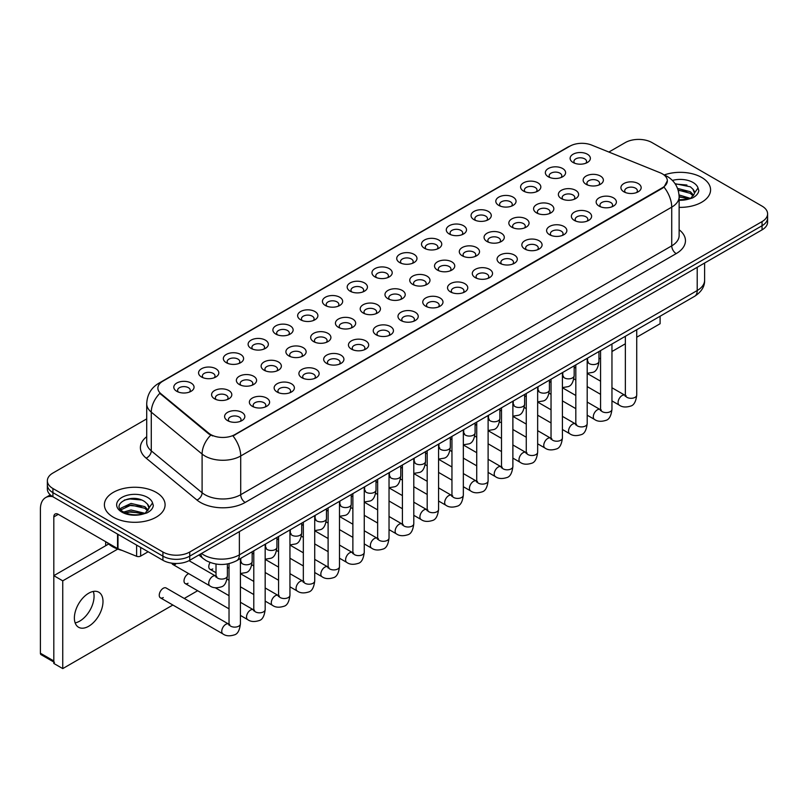 <?xml version="1.0" encoding="UTF-8"?>
<svg xmlns="http://www.w3.org/2000/svg" width="808" height="808" viewBox="0 0 808 808"><rect width="100%" height="100%" fill="white"/><g stroke="black" fill="none" stroke-linecap="round" stroke-linejoin="round"><path stroke-width="1.21" d="M548.319 176.79L548.319 176.79A10.12 5.838 180 0 1 548.319 168.529A10.12 5.838 180 0 1 562.631 168.529A10.12 5.838 180 0 1 562.631 176.79A10.12 5.838 180 0 1 548.319 176.79M560.974 177.558A6.323 3.646 0 0 0 561.802 175.75A6.323 3.646 0 0 0 559.944 173.175A6.323 3.646 0 0 0 553.056 172.377A6.323 3.646 0 0 0 549.157 175.75A6.323 3.646 0 0 0 549.985 177.558M523.554 191.092L523.554 191.092A10.12 5.838 180 0 1 523.554 182.83A10.12 5.838 180 0 1 537.865 182.83A10.12 5.838 180 0 1 537.865 191.092A10.12 5.838 180 0 1 523.554 191.092M536.199 191.86A6.323 3.646 0 0 0 537.027 190.052A6.323 3.646 0 0 0 535.179 187.476A6.323 3.646 0 0 0 528.291 186.678A6.323 3.646 0 0 0 524.382 190.052A6.323 3.646 0 0 0 525.21 191.86M498.778 205.394L498.778 205.394A10.12 5.838 180 0 1 498.778 197.132A10.12 5.838 180 0 1 513.09 197.132A10.12 5.838 180 0 1 513.09 205.394A10.12 5.838 180 0 1 498.778 205.394M511.434 206.161A6.323 3.646 0 0 0 512.262 204.353A6.323 3.646 0 0 0 510.404 201.778A6.323 3.646 0 0 0 503.515 200.98A6.323 3.646 0 0 0 499.617 204.353A6.323 3.646 0 0 0 500.445 206.161M474.013 219.685L474.013 219.685A10.12 5.838 180 0 1 474.013 211.433A10.12 5.838 180 0 1 488.325 211.433A10.12 5.838 180 0 1 488.325 219.685A10.12 5.838 180 0 1 474.013 219.685M486.658 220.463A6.323 3.646 0 0 0 487.487 218.655A6.323 3.646 0 0 0 485.638 216.079A6.323 3.646 0 0 0 478.75 215.281A6.323 3.646 0 0 0 474.841 218.655A6.323 3.646 0 0 0 475.67 220.463M449.238 233.987L449.238 233.987A10.12 5.838 180 0 1 449.238 225.735A10.12 5.838 180 0 1 463.55 225.735A10.12 5.838 180 0 1 463.55 233.987A10.12 5.838 180 0 1 449.238 233.987M461.893 234.764A6.323 3.646 0 0 0 462.721 232.957A6.323 3.646 0 0 0 460.863 230.381A6.323 3.646 0 0 0 453.975 229.583A6.323 3.646 0 0 0 450.076 232.957A6.323 3.646 0 0 0 450.904 234.764M424.473 248.288L424.473 248.288A10.12 5.838 180 0 1 424.473 240.026A10.12 5.838 180 0 1 438.784 240.026A10.12 5.838 180 0 1 438.784 248.288A10.12 5.838 180 0 1 424.473 248.288M437.118 249.066A6.323 3.646 0 0 0 437.946 247.258A6.323 3.646 0 0 0 436.098 244.683A6.323 3.646 0 0 0 429.21 243.885A6.323 3.646 0 0 0 425.301 247.258A6.323 3.646 0 0 0 426.129 249.066M399.697 262.59L399.697 262.59A10.12 5.838 180 0 1 399.697 254.328A10.12 5.838 180 0 1 414.009 254.328A10.12 5.838 180 0 1 414.009 262.59A10.12 5.838 180 0 1 399.697 262.59M412.353 263.368A6.323 3.646 0 0 0 413.181 261.56A6.323 3.646 0 0 0 411.322 258.974A6.323 3.646 0 0 0 404.434 258.186A6.323 3.646 0 0 0 400.536 261.56A6.323 3.646 0 0 0 401.364 263.368M374.932 276.892L374.932 276.892A10.12 5.838 180 0 1 374.932 268.63A10.12 5.838 180 0 1 389.244 268.63A10.12 5.838 180 0 1 389.244 276.892A10.12 5.838 180 0 1 374.932 276.892M387.577 277.669A6.323 3.646 0 0 0 388.406 275.861A6.323 3.646 0 0 0 386.557 273.276A6.323 3.646 0 0 0 379.669 272.488A6.323 3.646 0 0 0 375.76 275.861A6.323 3.646 0 0 0 376.589 277.669M350.157 291.193L350.157 291.193A10.12 5.838 180 0 1 350.157 282.931A10.12 5.838 180 0 1 364.469 282.931A10.12 5.838 180 0 1 364.469 291.193A10.12 5.838 180 0 1 350.157 291.193M362.812 291.971A6.323 3.646 0 0 0 363.64 290.163A6.323 3.646 0 0 0 361.782 287.577A6.323 3.646 0 0 0 354.894 286.789A6.323 3.646 0 0 0 350.995 290.163A6.323 3.646 0 0 0 351.823 291.971M325.392 305.495L325.392 305.495A10.12 5.838 180 0 1 325.392 297.233A10.12 5.838 180 0 1 339.703 297.233A10.12 5.838 180 0 1 339.703 305.495A10.12 5.838 180 0 1 325.392 305.495M338.037 306.272A6.323 3.646 0 0 0 338.865 304.464A6.323 3.646 0 0 0 337.017 301.879A6.323 3.646 0 0 0 330.129 301.091A6.323 3.646 0 0 0 326.22 304.464A6.323 3.646 0 0 0 327.048 306.272M300.616 319.796L300.616 319.796A10.12 5.838 180 0 1 300.616 311.534A10.12 5.838 180 0 1 314.928 311.534A10.12 5.838 180 0 1 314.928 319.796A10.12 5.838 180 0 1 300.616 319.796M313.272 320.574A6.323 3.646 0 0 0 314.1 318.766A6.323 3.646 0 0 0 312.241 316.18A6.323 3.646 0 0 0 305.353 315.393A6.323 3.646 0 0 0 301.455 318.766A6.323 3.646 0 0 0 302.283 320.574M275.851 334.098L275.851 334.098A10.12 5.838 180 0 1 275.851 325.836A10.12 5.838 180 0 1 290.163 325.836A10.12 5.838 180 0 1 290.163 334.098A10.12 5.838 180 0 1 275.851 334.098M288.496 334.876A6.323 3.646 0 0 0 289.325 333.068A6.323 3.646 0 0 0 287.476 330.482A6.323 3.646 0 0 0 280.588 329.694A6.323 3.646 0 0 0 276.679 333.068A6.323 3.646 0 0 0 277.508 334.876M251.076 348.399L251.076 348.399A10.12 5.838 180 0 1 251.076 340.138A10.12 5.838 180 0 1 265.388 340.138A10.12 5.838 180 0 1 265.388 348.399A10.12 5.838 180 0 1 251.076 348.399M263.731 349.177A6.323 3.646 0 0 0 264.559 347.369A6.323 3.646 0 0 0 262.701 344.784A6.323 3.646 0 0 0 255.813 343.996A6.323 3.646 0 0 0 251.914 347.369A6.323 3.646 0 0 0 252.742 349.177M226.311 362.701L226.311 362.701A10.12 5.838 180 0 1 226.311 354.439A10.12 5.838 180 0 1 240.622 354.439A10.12 5.838 180 0 1 240.622 362.701A10.12 5.838 180 0 1 226.311 362.701M238.956 363.469A6.323 3.646 0 0 0 239.784 361.671A6.323 3.646 0 0 0 237.936 359.085A6.323 3.646 0 0 0 231.048 358.298A6.323 3.646 0 0 0 227.139 361.671A6.323 3.646 0 0 0 227.967 363.469M201.535 377.003L201.535 377.003A10.12 5.838 180 0 1 201.535 368.741A10.12 5.838 180 0 1 215.847 368.741A10.12 5.838 180 0 1 215.847 377.003A10.12 5.838 180 0 1 201.535 377.003M214.191 377.77A6.323 3.646 0 0 0 215.019 375.962A6.323 3.646 0 0 0 213.161 373.387A6.323 3.646 0 0 0 206.272 372.599A6.323 3.646 0 0 0 202.374 375.962A6.323 3.646 0 0 0 203.202 377.77M176.77 391.304L176.77 391.304A10.12 5.838 180 0 1 176.77 383.043A10.12 5.838 180 0 1 191.082 383.043A10.12 5.838 180 0 1 191.082 391.304A10.12 5.838 180 0 1 176.77 391.304M189.415 392.072A6.323 3.646 0 0 0 190.244 390.264A6.323 3.646 0 0 0 188.395 387.689A6.323 3.646 0 0 0 181.507 386.891A6.323 3.646 0 0 0 177.598 390.264A6.323 3.646 0 0 0 178.427 392.072M573.094 162.489L573.094 162.489A10.12 5.838 180 0 1 573.094 154.227A10.12 5.838 180 0 1 587.396 154.227A10.12 5.838 180 0 1 587.406 162.489A10.12 5.838 180 0 1 573.094 162.489M585.739 163.256A6.323 3.646 0 0 0 586.568 161.448A6.323 3.646 0 0 0 584.719 158.873A6.323 3.646 0 0 0 577.831 158.085A6.323 3.646 0 0 0 573.922 161.448A6.323 3.646 0 0 0 574.751 163.256M561.338 198.596L561.338 198.596A10.12 5.838 180 0 1 561.338 190.334A10.12 5.838 180 0 1 575.639 190.334A10.12 5.838 180 0 1 575.639 198.596A10.12 5.838 180 0 1 561.338 198.596M573.983 199.374A6.323 3.646 0 0 0 574.811 197.566A6.323 3.646 0 0 0 572.963 194.991A6.323 3.646 0 0 0 566.065 194.193A6.323 3.646 0 0 0 562.166 197.566A6.323 3.646 0 0 0 562.994 199.374M536.562 212.898L536.562 212.898A10.12 5.838 180 0 1 536.562 204.636A10.12 5.838 180 0 1 550.874 204.636A10.12 5.838 180 0 1 550.874 212.898A10.12 5.838 180 0 1 536.562 212.898M549.208 213.676A6.323 3.646 0 0 0 550.036 211.868A6.323 3.646 0 0 0 548.188 209.282A6.323 3.646 0 0 0 541.299 208.494A6.323 3.646 0 0 0 537.391 211.868A6.323 3.646 0 0 0 538.219 213.676M511.797 227.2L511.797 227.2A10.12 5.838 180 0 1 511.797 218.938A10.12 5.838 180 0 1 526.099 218.938A10.12 5.838 180 0 1 526.099 227.2A10.12 5.838 180 0 1 511.797 227.2M524.442 227.977A6.323 3.646 0 0 0 525.271 226.169A6.323 3.646 0 0 0 523.422 223.584A6.323 3.646 0 0 0 516.524 222.796A6.323 3.646 0 0 0 512.625 226.169A6.323 3.646 0 0 0 513.454 227.977M487.022 241.501L487.022 241.501A10.12 5.838 180 0 1 487.022 233.239A10.12 5.838 180 0 1 501.334 233.239A10.12 5.838 180 0 1 501.334 241.501A10.12 5.838 180 0 1 487.022 241.501M499.667 242.279A6.323 3.646 0 0 0 500.495 240.471A6.323 3.646 0 0 0 498.647 237.885A6.323 3.646 0 0 0 491.759 237.097A6.323 3.646 0 0 0 487.85 240.471A6.323 3.646 0 0 0 488.678 242.279M462.257 255.803L462.257 255.803A10.12 5.838 180 0 1 462.257 247.541A10.12 5.838 180 0 1 476.558 247.541A10.12 5.838 180 0 1 476.558 255.803A10.12 5.838 180 0 1 462.257 255.803M474.902 256.58A6.323 3.646 0 0 0 475.73 254.773A6.323 3.646 0 0 0 473.882 252.187A6.323 3.646 0 0 0 466.984 251.399A6.323 3.646 0 0 0 463.085 254.773A6.323 3.646 0 0 0 463.913 256.58M437.481 270.104L437.481 270.104A10.12 5.838 180 0 1 437.481 261.843A10.12 5.838 180 0 1 451.793 261.843A10.12 5.838 180 0 1 451.793 270.104A10.12 5.838 180 0 1 437.481 270.104M450.127 270.882A6.323 3.646 0 0 0 450.965 269.074A6.323 3.646 0 0 0 449.107 266.489A6.323 3.646 0 0 0 442.218 265.701A6.323 3.646 0 0 0 438.31 269.074A6.323 3.646 0 0 0 439.138 270.882M412.716 284.406L412.716 284.406A10.12 5.838 180 0 1 412.716 276.144A10.12 5.838 180 0 1 427.018 276.144A10.12 5.838 180 0 1 427.018 284.406A10.12 5.838 180 0 1 412.716 284.406M425.361 285.184A6.323 3.646 0 0 0 426.19 283.376A6.323 3.646 0 0 0 424.341 280.79A6.323 3.646 0 0 0 417.443 280.002A6.323 3.646 0 0 0 413.544 283.376A6.323 3.646 0 0 0 414.373 285.184M387.941 298.707L387.941 298.707A10.12 5.838 180 0 1 387.941 290.446A10.12 5.838 180 0 1 402.253 290.446A10.12 5.838 180 0 1 402.253 298.707A10.12 5.838 180 0 1 387.941 298.707M400.586 299.485A6.323 3.646 0 0 0 401.424 297.677A6.323 3.646 0 0 0 399.566 295.092A6.323 3.646 0 0 0 392.678 294.304A6.323 3.646 0 0 0 388.769 297.677A6.323 3.646 0 0 0 389.597 299.485M363.176 313.009L363.176 313.009A10.12 5.838 180 0 1 363.176 304.747A10.12 5.838 180 0 1 377.477 304.747A10.12 5.838 180 0 1 377.477 313.009A10.12 5.838 180 0 1 363.176 313.009M375.821 313.777A6.323 3.646 0 0 0 376.649 311.979A6.323 3.646 0 0 0 374.801 309.393A6.323 3.646 0 0 0 367.903 308.606A6.323 3.646 0 0 0 364.004 311.979A6.323 3.646 0 0 0 364.832 313.777M338.401 327.311L338.401 327.311A10.12 5.838 180 0 1 338.401 319.049A10.12 5.838 180 0 1 352.712 319.049A10.12 5.838 180 0 1 352.712 327.311A10.12 5.838 180 0 1 338.401 327.311M351.046 328.078A6.323 3.646 0 0 0 351.884 326.281A6.323 3.646 0 0 0 350.026 323.695A6.323 3.646 0 0 0 343.137 322.907A6.323 3.646 0 0 0 339.229 326.281A6.323 3.646 0 0 0 340.057 328.078M313.635 341.612L313.635 341.612A10.12 5.838 180 0 1 313.635 333.351A10.12 5.838 180 0 1 327.937 333.351A10.12 5.838 180 0 1 327.937 341.612A10.12 5.838 180 0 1 313.635 341.612M326.281 342.38A6.323 3.646 0 0 0 327.109 340.572A6.323 3.646 0 0 0 325.26 337.996A6.323 3.646 0 0 0 318.362 337.209A6.323 3.646 0 0 0 314.464 340.572A6.323 3.646 0 0 0 315.292 342.38M288.86 355.914L288.86 355.914A10.12 5.838 180 0 1 288.86 347.652A10.12 5.838 180 0 1 303.172 347.652A10.12 5.838 180 0 1 303.172 355.914A10.12 5.838 180 0 1 288.86 355.914M301.505 356.681A6.323 3.646 0 0 0 302.344 354.874A6.323 3.646 0 0 0 300.485 352.298A6.323 3.646 0 0 0 293.597 351.5A6.323 3.646 0 0 0 289.688 354.874A6.323 3.646 0 0 0 290.526 356.681M264.095 370.216L264.095 370.216A10.12 5.838 180 0 1 264.095 361.954A10.12 5.838 180 0 1 278.396 361.954A10.12 5.838 180 0 1 278.396 370.216A10.12 5.838 180 0 1 264.095 370.216M276.74 370.983A6.323 3.646 0 0 0 277.568 369.175A6.323 3.646 0 0 0 275.72 366.6A6.323 3.646 0 0 0 268.822 365.802A6.323 3.646 0 0 0 264.923 369.175A6.323 3.646 0 0 0 265.751 370.983M239.319 384.507L239.319 384.507A10.12 5.838 180 0 1 239.319 376.255A10.12 5.838 180 0 1 253.631 376.255A10.12 5.838 180 0 1 253.631 384.507A10.12 5.838 180 0 1 239.319 384.507M251.965 385.285A6.323 3.646 0 0 0 252.803 383.477A6.323 3.646 0 0 0 250.945 380.901A6.323 3.646 0 0 0 244.056 380.103A6.323 3.646 0 0 0 240.148 383.477A6.323 3.646 0 0 0 240.986 385.285M214.554 398.809L214.554 398.809A10.12 5.838 180 0 1 214.554 390.557A10.12 5.838 180 0 1 228.856 390.557A10.12 5.838 180 0 1 228.856 398.809A10.12 5.838 180 0 1 214.554 398.809M227.2 399.586A6.323 3.646 0 0 0 228.028 397.778A6.323 3.646 0 0 0 226.179 395.203A6.323 3.646 0 0 0 219.281 394.405A6.323 3.646 0 0 0 215.382 397.778A6.323 3.646 0 0 0 216.211 399.586M586.103 184.295L586.103 184.295A10.12 5.838 180 0 1 586.103 176.043A10.12 5.838 180 0 1 600.415 176.043A10.12 5.838 180 0 1 600.415 184.295A10.12 5.838 180 0 1 586.103 184.295M598.748 185.072A6.323 3.646 0 0 0 599.576 183.264A6.323 3.646 0 0 0 597.728 180.689A6.323 3.646 0 0 0 590.84 179.891A6.323 3.646 0 0 0 586.931 183.264A6.323 3.646 0 0 0 587.759 185.072M599.112 206.111L599.112 206.111A10.12 5.838 180 0 1 599.112 197.849A10.12 5.838 180 0 1 613.423 197.849A10.12 5.838 180 0 1 613.423 206.111A10.12 5.838 180 0 1 599.112 206.111M611.767 206.888A6.323 3.646 0 0 0 612.595 205.081A6.323 3.646 0 0 0 610.737 202.495A6.323 3.646 0 0 0 603.849 201.707A6.323 3.646 0 0 0 599.95 205.081A6.323 3.646 0 0 0 600.778 206.888M574.347 220.412L574.347 220.412A10.12 5.838 180 0 1 574.347 212.151A10.12 5.838 180 0 1 588.648 212.151A10.12 5.838 180 0 1 588.648 220.412A10.12 5.838 180 0 1 574.347 220.412M586.992 221.19A6.323 3.646 0 0 0 587.82 219.382A6.323 3.646 0 0 0 585.972 216.797A6.323 3.646 0 0 0 579.084 216.009A6.323 3.646 0 0 0 575.175 219.382A6.323 3.646 0 0 0 576.003 221.19M549.571 234.714L549.571 234.714A10.12 5.838 180 0 1 549.571 226.452A10.12 5.838 180 0 1 563.883 226.452A10.12 5.838 180 0 1 563.883 234.714A10.12 5.838 180 0 1 549.571 234.714M562.227 235.492A6.323 3.646 0 0 0 563.055 233.684A6.323 3.646 0 0 0 561.196 231.098A6.323 3.646 0 0 0 554.308 230.31A6.323 3.646 0 0 0 550.41 233.684A6.323 3.646 0 0 0 551.238 235.492M524.806 249.016L524.806 249.016A10.12 5.838 180 0 1 524.806 240.754A10.12 5.838 180 0 1 539.108 240.754A10.12 5.838 180 0 1 539.108 249.016A10.12 5.838 180 0 1 524.806 249.016M537.451 249.793A6.323 3.646 0 0 0 538.28 247.985A6.323 3.646 0 0 0 536.431 245.4A6.323 3.646 0 0 0 529.543 244.612A6.323 3.646 0 0 0 525.634 247.985A6.323 3.646 0 0 0 526.462 249.793M500.031 263.317L500.031 263.317A10.12 5.838 180 0 1 500.031 255.055A10.12 5.838 180 0 1 514.342 255.055A10.12 5.838 180 0 1 514.342 263.317A10.12 5.838 180 0 1 500.031 263.317M512.686 264.085A6.323 3.646 0 0 0 513.514 262.287A6.323 3.646 0 0 0 511.656 259.701A6.323 3.646 0 0 0 504.768 258.913A6.323 3.646 0 0 0 500.869 262.287A6.323 3.646 0 0 0 501.697 264.085M475.266 277.619L475.266 277.619A10.12 5.838 180 0 1 475.266 269.357A10.12 5.838 180 0 1 489.567 269.357A10.12 5.838 180 0 1 489.567 277.619A10.12 5.838 180 0 1 475.266 277.619M487.911 278.386A6.323 3.646 0 0 0 488.739 276.589A6.323 3.646 0 0 0 486.891 274.003A6.323 3.646 0 0 0 480.002 273.215A6.323 3.646 0 0 0 476.094 276.589A6.323 3.646 0 0 0 476.922 278.386M450.49 291.92L450.49 291.92A10.12 5.838 180 0 1 450.49 283.659A10.12 5.838 180 0 1 464.802 283.659A10.12 5.838 180 0 1 464.802 291.92A10.12 5.838 180 0 1 450.49 291.92M463.146 292.688A6.323 3.646 0 0 0 463.974 290.88A6.323 3.646 0 0 0 462.115 288.305A6.323 3.646 0 0 0 455.227 287.517A6.323 3.646 0 0 0 451.329 290.88A6.323 3.646 0 0 0 452.157 292.688M425.725 306.222L425.725 306.222A10.12 5.838 180 0 1 425.725 297.96A10.12 5.838 180 0 1 440.027 297.96A10.12 5.838 180 0 1 440.027 306.222A10.12 5.838 180 0 1 425.725 306.222M438.37 306.989A6.323 3.646 0 0 0 439.199 305.182A6.323 3.646 0 0 0 437.35 302.606A6.323 3.646 0 0 0 430.462 301.808A6.323 3.646 0 0 0 426.553 305.182A6.323 3.646 0 0 0 427.381 306.989M400.95 320.524L400.95 320.524A10.12 5.838 180 0 1 400.95 312.262A10.12 5.838 180 0 1 415.261 312.262A10.12 5.838 180 0 1 415.261 320.524A10.12 5.838 180 0 1 400.95 320.524M413.605 321.291A6.323 3.646 0 0 0 414.433 319.483A6.323 3.646 0 0 0 412.575 316.908A6.323 3.646 0 0 0 405.687 316.11A6.323 3.646 0 0 0 401.788 319.483A6.323 3.646 0 0 0 402.616 321.291M376.185 334.815L376.185 334.815A10.12 5.838 180 0 1 376.185 326.563A10.12 5.838 180 0 1 390.486 326.563A10.12 5.838 180 0 1 390.496 334.815A10.12 5.838 180 0 1 376.185 334.815M388.83 335.593A6.323 3.646 0 0 0 389.658 333.785A6.323 3.646 0 0 0 387.81 331.209A6.323 3.646 0 0 0 380.921 330.411A6.323 3.646 0 0 0 377.013 333.785A6.323 3.646 0 0 0 377.841 335.593M351.409 349.117L351.409 349.117A10.12 5.838 180 0 1 351.409 340.865A10.12 5.838 180 0 1 365.721 340.865A10.12 5.838 180 0 1 365.721 349.117A10.12 5.838 180 0 1 351.409 349.117M364.065 349.894A6.323 3.646 0 0 0 364.893 348.086A6.323 3.646 0 0 0 363.034 345.511A6.323 3.646 0 0 0 356.146 344.713A6.323 3.646 0 0 0 352.248 348.086A6.323 3.646 0 0 0 353.076 349.894M326.644 363.418L326.644 363.418A10.12 5.838 180 0 1 326.644 355.156A10.12 5.838 180 0 1 340.956 355.156A10.12 5.838 180 0 1 340.956 363.418A10.12 5.838 180 0 1 326.644 363.418M339.289 364.196A6.323 3.646 0 0 0 340.118 362.388A6.323 3.646 0 0 0 338.269 359.812A6.323 3.646 0 0 0 331.381 359.015A6.323 3.646 0 0 0 327.472 362.388A6.323 3.646 0 0 0 328.3 364.196M301.869 377.72L301.869 377.72A10.12 5.838 180 0 1 301.869 369.458A10.12 5.838 180 0 1 316.18 369.458A10.12 5.838 180 0 1 316.18 377.72A10.12 5.838 180 0 1 301.869 377.72M314.524 378.498A6.323 3.646 0 0 0 315.352 376.69A6.323 3.646 0 0 0 313.494 374.104A6.323 3.646 0 0 0 306.606 373.316A6.323 3.646 0 0 0 302.707 376.69A6.323 3.646 0 0 0 303.535 378.498M277.104 392.021L277.104 392.021A10.12 5.838 180 0 1 277.104 383.76A10.12 5.838 180 0 1 291.415 383.76A10.12 5.838 180 0 1 291.415 392.021A10.12 5.838 180 0 1 277.104 392.021M289.749 392.799A6.323 3.646 0 0 0 290.577 390.991A6.323 3.646 0 0 0 288.729 388.406A6.323 3.646 0 0 0 281.841 387.618A6.323 3.646 0 0 0 277.932 390.991A6.323 3.646 0 0 0 278.76 392.799M252.328 406.323L252.328 406.323A10.12 5.838 180 0 1 252.328 398.061A10.12 5.838 180 0 1 266.64 398.061A10.12 5.838 180 0 1 266.64 406.323A10.12 5.838 180 0 1 252.328 406.323M264.984 407.101A6.323 3.646 0 0 0 265.812 405.293A6.323 3.646 0 0 0 263.953 402.707A6.323 3.646 0 0 0 257.065 401.919A6.323 3.646 0 0 0 253.167 405.293A6.323 3.646 0 0 0 253.995 407.101M227.563 420.625L227.563 420.625A10.12 5.838 180 0 1 227.563 412.363A10.12 5.838 180 0 1 241.875 412.363A10.12 5.838 180 0 1 241.875 420.625A10.12 5.838 180 0 1 227.563 420.625M240.208 421.402A6.323 3.646 0 0 0 241.037 419.594A6.323 3.646 0 0 0 239.188 417.009A6.323 3.646 0 0 0 232.3 416.221A6.323 3.646 0 0 0 228.391 419.594A6.323 3.646 0 0 0 229.219 421.402M623.887 191.809L623.887 191.809A10.12 5.838 180 0 1 623.887 183.547A10.12 5.838 180 0 1 638.189 183.547A10.12 5.838 180 0 1 638.189 191.809A10.12 5.838 180 0 1 623.887 191.809M636.532 192.587A6.323 3.646 0 0 0 637.361 190.779A6.323 3.646 0 0 0 635.512 188.193A6.323 3.646 0 0 0 628.624 187.406A6.323 3.646 0 0 0 624.715 190.779A6.323 3.646 0 0 0 625.543 192.587M660.055 172.74A17.069 9.858 180 0 1 662.338 173.841A17.069 9.858 180 0 1 667.337 180.81A17.069 9.858 180 0 1 662.338 187.779L234.896 434.563A17.069 9.858 180 0 1 208.838 433.25L160.964 393.769A17.069 9.858 180 0 1 157.873 388.123A17.069 9.858 180 0 1 162.873 381.154L569.822 146.208A17.069 9.858 180 0 1 591.688 145.097L660.055 172.74M701.687 177.457A30.351 17.524 0 0 0 664.277 174.942A30.351 17.524 0 0 1 701.687 177.457A30.351 17.524 0 0 1 710.575 189.85A30.351 17.524 0 0 0 701.687 177.457M156.207 492.385A30.351 17.524 0 0 0 123.129 488.587A30.351 17.524 0 0 0 104.394 504.778A30.351 17.524 0 0 0 113.282 517.17A30.351 17.524 0 0 0 146.359 520.968A30.351 17.524 0 0 0 165.095 504.778A30.351 17.524 0 0 0 156.207 492.385A30.351 17.524 0 0 0 123.129 488.587A30.351 17.524 0 0 0 104.394 504.778A30.351 17.524 0 0 0 113.282 517.17A30.351 17.524 0 0 0 146.359 520.968A30.351 17.524 0 0 0 165.095 504.778A30.351 17.524 0 0 0 156.207 492.385M667.337 180.81L663.994 187.092L662.338 188.294L232.977 435.936A22.129 12.777 60 0 1 240.703 455.995A25.29 14.605 180 0 1 204.939 455.995A25.29 14.605 180 0 1 202.101 454.046L151.278 412.141A25.29 14.605 180 0 1 146.713 403.758L146.713 442.481A25.29 14.605 0 0 0 151.278 450.854L202.101 492.759A25.29 14.605 0 0 0 204.939 494.708A25.29 14.605 0 0 0 240.703 494.708L671.731 245.864A25.29 14.605 0 0 0 679.134 235.542L679.134 196.819A25.29 14.605 180 0 1 671.731 207.141A22.129 12.777 -120 0 0 663.994 187.092M146.713 418.877L52.924 473.034A18.968 10.948 0 0 0 47.359 480.77L47.359 489.032A18.968 10.948 0 0 0 52.924 496.779L162.913 560.277L162.913 556.146A18.968 10.948 0 0 0 189.739 556.146L762.045 225.735A18.968 10.948 0 0 0 767.6 217.988A18.968 10.948 0 0 1 762.045 225.735L189.739 556.146A18.968 10.948 0 0 1 162.913 556.146L52.924 492.648L162.913 556.146L162.913 552.015A18.968 10.948 0 0 0 189.739 552.015L762.045 221.604A18.968 10.948 0 0 0 767.6 213.857A18.968 10.948 0 0 0 762.045 206.111L652.056 142.612A18.968 10.948 0 0 0 625.23 142.612L608.879 152.045M47.359 484.901A18.968 10.948 0 0 0 52.924 492.648A18.968 10.948 0 0 1 47.359 484.901M212.676 435.936L208.838 433.997L159.812 393.355A22.129 14.807 129.5 0 0 151.278 412.141L151.278 450.854A6.323 4.232 -50.5 0 1 146.107 458.116A31.613 18.251 180 0 1 146.713 436.694M679.134 207.363A30.351 17.524 0 0 0 710.575 189.85A30.351 17.524 0 0 1 679.134 207.363M47.359 480.77A18.968 10.948 0 0 0 52.924 488.517L162.913 552.015M162.913 560.277A18.968 10.948 0 0 0 189.739 560.277L762.045 229.866A18.968 10.948 0 0 0 767.6 222.119L767.6 213.857M679.134 199.828L688.376 199.172L692.395 198C696.254 196.021 698.395 193.546 698.819 190.577L698.031 188.022L694.516 192.95A14.292 8.252 0 0 0 692.9 189.133L690.345 186.799L675.084 183.699M694.304 193.93L690.81 198.142M679.063 194.97L690.476 198.374M679.134 196.617L688.891 199.061M677.569 188.426L690.325 191.718L693.648 195.172M678.124 190.052L690.325 193.354L693.102 195.96M692.9 189.133L694.506 193.142M675.296 184.032L686.931 185.032M678.235 190.425L686.79 191.557M679.134 196.99L686.79 198.112M107.02 542.471A31.613 18.251 0 0 0 112.383 546.602A31.613 18.251 0 0 0 122.099 550.42M148.823 508.858L149.036 507.879A14.292 8.252 0 0 0 147.42 504.071L144.864 501.738C131.684 492.415 109.726 504.576 123.281 511.807C128.815 514.807 135.36 515.565 142.895 514.1L146.915 512.928C150.773 510.949 152.914 508.474 153.338 505.515L152.55 502.95L145.329 513.07M123.705 512.05L131.037 509.979L144.996 513.312M141.309 513.04L129.916 512.06L125.392 512.878L131.037 511.615L143.41 513.989M120.503 509.404L120.937 508.161L131.037 503.424L144.844 506.646L148.167 510.111M120.897 509.878L131.037 505.061L144.844 508.293L147.622 510.888M147.42 504.071L149.026 508.07M124.311 500.081L129.916 498.95L141.451 499.97M125.371 506.333L129.916 505.505L141.309 506.485M79.75 621.1A20.23 11.686 120 0 0 93.294 591.436A20.23 11.686 120 0 1 79.75 621.1A20.23 11.686 120 0 1 75.144 622.877A20.23 11.686 120 0 0 79.75 621.1M140.663 547.44L140.663 556.086L148.157 551.763M52.702 496.647A25.29 14.605 -120 0 0 45.642 497.587A25.29 14.605 -120 0 0 40.4 509.171L40.4 653.217L53.813 660.954L53.813 516.908A6.323 3.646 60 0 1 55.126 514.019A6.323 3.646 60 0 1 58.287 514.332L117.554 548.551L117.554 534.098M53.813 662.025L41.056 654.662A3.161 1.828 -60 0 1 40.4 653.217M105.676 545.723L105.676 541.693M53.813 660.954A3.161 1.828 120 0 0 54.469 662.409M140.663 556.086A3.161 1.828 180 0 1 136.613 556.288L117.978 548.753A3.161 1.828 180 0 1 117.554 548.551M240.41 558.54L240.41 623.837C239.623 630.442 237.582 634.139 234.269 634.906C229.563 636.361 225.786 636.037 222.927 633.927A5.686 3.283 -60 0 1 222.059 629.371A5.686 3.283 -60 0 1 225.775 624.352A5.686 3.283 -60 0 1 226.028 624.22A5.686 3.283 -60 0 1 228.624 624.069L166.115 587.982A5.686 3.283 120 0 0 163.267 588.264A5.686 3.283 120 0 0 159.55 593.284A5.686 3.283 120 0 0 160.418 597.839A5.686 3.283 120 0 0 163.267 597.556M188.708 573.64A5.686 3.283 120 0 0 188.042 573.963A5.686 3.283 120 0 0 184.315 578.982A5.686 3.283 120 0 0 185.194 583.538A5.686 3.283 120 0 0 188.042 583.255M88.688 626.261A20.23 11.686 120 0 0 101.909 608.434A20.23 11.686 120 0 0 98.808 592.214A20.23 11.686 120 0 0 88.688 593.224A20.23 11.686 120 0 0 75.467 611.05A20.23 11.686 120 0 0 78.568 627.26A20.23 11.686 120 0 0 88.688 626.261M636.734 337.219L660.106 323.725L660.106 316.231M117.746 549.087L62.751 580.831L62.751 668.6L172.872 605.02M184.254 598.455L197.637 590.729M598.95 359.025L600.576 358.085M611.959 351.52L625.352 343.784M210.08 562.469A5.686 3.283 120 0 0 209.959 569.236A5.686 3.283 120 0 0 212.807 568.953M171.821 563.176A5.686 3.283 120 0 0 172.811 564.459A5.686 3.283 120 0 0 175.649 564.176M108.656 544.006L53.813 575.67L53.813 663.439L62.751 668.6M62.751 580.831L53.813 575.67M234.896 434.563L234.896 435.078M208.838 433.25L208.838 433.997M160.964 393.769L160.964 394.526M662.338 187.779L662.338 188.294M245.178 502.455A6.323 3.646 60 0 1 240.703 494.708L240.703 455.995L671.731 207.141L671.731 245.864A6.323 3.646 60 0 0 676.195 253.611L245.178 502.455A31.613 18.251 180 0 1 200.465 502.455A31.613 18.251 180 0 1 196.93 500.021L146.107 458.116M679.134 196.819C678.71 187.729 674.71 180.901 667.145 176.366L663.954 174.801A22.129 10.363 112 0 0 663.651 174.7M160.994 382.436A22.129 12.777 -120 0 0 158.701 383.305C151.136 387.85 147.137 394.668 146.713 403.758M158.701 383.305L567.963 147.016A22.129 12.777 60 0 1 569.64 146.309M210.726 435.169A22.129 14.807 129.5 0 0 202.101 454.046L202.101 492.759A6.323 4.232 -50.5 0 1 196.93 500.021M679.134 229.755A31.613 18.251 180 0 1 676.195 253.611M189.739 552.015L189.739 560.277M762.045 221.604L762.045 229.866M52.924 488.517L52.924 496.779M201.505 553.49A25.29 14.605 0 0 0 203.596 554.864A25.29 14.605 0 0 0 239.37 554.864L697.213 290.526A25.29 14.605 0 0 0 704.616 280.194C704.808 286.476 701.465 291.85 694.597 296.314L236.744 560.651A12.645 7.302 60 0 0 239.37 554.864L239.37 531.624M697.213 267.296L697.213 290.526A12.645 7.302 60 0 1 694.597 296.314M200.808 553.884A12.645 8.454 129.5 0 0 203.081 558.48L198.869 555.005M636.734 329.725L636.734 395.021A5.686 3.283 180 0 1 634.805 397.486A5.686 3.283 180 0 1 627.018 397.344A5.686 3.283 180 0 1 625.352 395.021L625.17 396.253L625.675 395.829M636.734 395.021C635.947 401.626 633.906 405.323 630.594 406.091C625.887 407.545 622.11 407.222 619.251 405.111A5.686 3.283 -60 0 1 618.383 400.556A5.686 3.283 -60 0 1 622.099 395.536A5.686 3.283 -60 0 1 622.352 395.405A5.686 3.283 -60 0 1 624.938 395.253L626.099 395.708M598.95 351.531L598.95 361.277A5.686 3.283 180 0 1 597.021 363.741A5.686 3.283 180 0 1 589.234 363.6A5.686 3.283 180 0 1 587.567 361.277L587.567 358.106M611.959 344.026L611.959 409.323A5.686 3.283 180 0 1 610.03 411.787A5.686 3.283 180 0 1 602.243 411.646A5.686 3.283 180 0 1 600.576 409.323L600.395 410.555L600.9 410.131M611.959 409.323C611.181 415.928 609.131 419.625 605.818 420.392C601.122 421.847 597.344 421.524 594.486 419.413A5.686 3.283 -60 0 1 593.607 414.858A5.686 3.283 -60 0 1 597.324 409.838A5.686 3.283 -60 0 1 597.577 409.707A5.686 3.283 -60 0 1 600.172 409.555L601.324 410.01M587.194 358.318L587.194 423.624A5.686 3.283 180 0 1 585.265 426.089A5.686 3.283 180 0 1 577.478 425.947A5.686 3.283 180 0 1 575.811 423.624L575.629 424.856L576.134 424.432M587.194 423.624C586.406 430.23 584.366 433.926 581.053 434.694C576.346 436.148 572.569 435.825 569.711 433.714A5.686 3.283 -60 0 1 568.842 429.159A5.686 3.283 -60 0 1 572.559 424.139A5.686 3.283 -60 0 1 572.811 423.998A5.686 3.283 -60 0 1 575.397 423.857L576.558 424.311M562.418 372.619L562.418 437.926A5.686 3.283 180 0 1 560.489 440.39A5.686 3.283 180 0 1 552.702 440.249A5.686 3.283 180 0 1 551.036 437.926L550.854 439.148L551.359 438.734M562.418 437.926C561.641 444.531 559.59 448.228 556.278 448.995C551.581 450.45 547.804 450.127 544.945 448.016A5.686 3.283 -60 0 1 544.067 443.451A5.686 3.283 -60 0 1 547.784 438.441A5.686 3.283 -60 0 1 548.036 438.3A5.686 3.283 -60 0 1 550.632 438.158L551.783 438.613M537.653 386.921L537.653 452.228A5.686 3.283 180 0 1 535.724 454.692A5.686 3.283 180 0 1 527.937 454.55A5.686 3.283 180 0 1 526.271 452.228L526.089 453.45L526.594 453.036M537.653 452.228C536.865 458.833 534.825 462.519 531.513 463.297C526.806 464.751 523.029 464.428 520.17 462.317A5.686 3.283 -60 0 1 519.302 457.752A5.686 3.283 -60 0 1 523.018 452.743A5.686 3.283 -60 0 1 523.271 452.601A5.686 3.283 -60 0 1 525.867 452.46L527.018 452.914M574.175 365.832L574.175 375.579A5.686 3.283 180 0 1 572.256 378.043A5.686 3.283 180 0 1 564.459 377.902A5.686 3.283 180 0 1 562.792 375.579L562.792 372.407M549.41 380.134L549.41 389.88A5.686 3.283 180 0 1 547.481 392.345A5.686 3.283 180 0 1 539.693 392.203A5.686 3.283 180 0 1 538.027 389.88L538.027 386.709M524.634 394.435L524.634 404.182A5.686 3.283 180 0 1 522.715 406.646A5.686 3.283 180 0 1 514.928 406.505A5.686 3.283 180 0 1 513.252 404.182L513.252 401.01M698.031 188.022A18.089 10.443 0 0 0 693.011 182.467A18.089 10.443 0 0 0 672.408 180.436M679.134 200.273A18.089 10.443 0 0 0 688.376 199.172M152.55 502.95A18.089 10.443 0 0 0 147.531 497.395A18.089 10.443 0 0 0 121.947 497.395A18.089 10.443 0 0 0 121.947 512.161A18.089 10.443 0 0 0 142.895 514.1M53.813 516.908L58.287 514.332M117.978 534.34L117.978 548.753M136.613 556.288L136.613 545.097M512.878 401.223L512.878 466.529A5.686 3.283 180 0 1 510.949 468.994A5.686 3.283 180 0 1 503.162 468.852A5.686 3.283 180 0 1 501.495 466.529L501.314 467.751L501.829 467.337M512.878 466.529C512.1 473.135 510.05 476.821 506.737 477.599C502.041 479.053 498.263 478.73 495.405 476.619A5.686 3.283 -60 0 1 494.526 472.054A5.686 3.283 -60 0 1 498.243 467.044A5.686 3.283 -60 0 1 498.496 466.903A5.686 3.283 -60 0 1 501.091 466.761L502.243 467.216M488.113 415.524L488.113 480.831A5.686 3.283 180 0 1 486.184 483.295A5.686 3.283 180 0 1 478.397 483.154A5.686 3.283 180 0 1 476.73 480.831L476.548 482.053L477.053 481.639M488.113 480.831C487.325 487.436 485.285 491.123 481.972 491.9C477.265 493.355 473.488 493.031 470.63 490.921A5.686 3.283 -60 0 1 469.761 486.355A5.686 3.283 -60 0 1 473.478 481.346A5.686 3.283 -60 0 1 473.73 481.204A5.686 3.283 -60 0 1 476.326 481.063L477.478 481.517M463.337 429.826L463.337 495.132A5.686 3.283 180 0 1 461.408 497.597A5.686 3.283 180 0 1 453.621 497.455A5.686 3.283 180 0 1 451.955 495.132L451.773 496.354L452.288 495.94M463.337 495.132C462.56 501.738 460.51 505.424 457.197 506.202C452.5 507.656 448.723 507.333 445.864 505.222A5.686 3.283 -60 0 1 444.986 500.657A5.686 3.283 -60 0 1 448.703 495.647A5.686 3.283 -60 0 1 448.955 495.506A5.686 3.283 -60 0 1 451.551 495.365L452.702 495.819M499.869 408.737L499.869 418.483A5.686 3.283 180 0 1 497.94 420.948A5.686 3.283 180 0 1 490.153 420.806A5.686 3.283 180 0 1 488.486 418.483L488.486 415.312M475.094 423.038L475.094 432.785A5.686 3.283 180 0 1 473.175 435.249A5.686 3.283 180 0 1 465.388 435.108A5.686 3.283 180 0 1 463.711 432.785L463.711 429.614M450.329 437.34L450.329 447.087A5.686 3.283 180 0 1 448.4 449.551A5.686 3.283 180 0 1 440.613 449.41A5.686 3.283 180 0 1 438.946 447.087L438.946 443.915M438.572 444.127L438.572 509.424A5.686 3.283 180 0 1 436.643 511.888A5.686 3.283 180 0 1 428.856 511.747A5.686 3.283 180 0 1 427.19 509.424L427.008 510.656L427.513 510.232M438.572 509.424C437.784 516.039 435.744 519.726 432.431 520.504C427.725 521.958 423.947 521.625 421.089 519.524A5.686 3.283 -60 0 1 420.221 514.959A5.686 3.283 -60 0 1 423.937 509.949A5.686 3.283 -60 0 1 424.19 509.808A5.686 3.283 -60 0 1 426.786 509.666L427.937 510.121M413.797 458.429L413.797 523.725A5.686 3.283 180 0 1 411.868 526.19A5.686 3.283 180 0 1 404.081 526.048A5.686 3.283 180 0 1 402.414 523.725L402.233 524.958L402.748 524.533M413.797 523.725C413.019 530.341 410.969 534.027 407.656 534.805C402.96 536.26 399.182 535.926 396.324 533.825A5.686 3.283 -60 0 1 395.445 529.26A5.686 3.283 -60 0 1 399.162 524.251A5.686 3.283 -60 0 1 399.415 524.109A5.686 3.283 -60 0 1 402.01 523.968L403.162 524.422M389.032 472.731L389.032 538.027A5.686 3.283 180 0 1 387.103 540.491A5.686 3.283 180 0 1 379.316 540.35A5.686 3.283 180 0 1 377.649 538.027L377.467 539.259L377.972 538.835M389.032 538.027C388.244 544.643 386.204 548.329 382.891 549.107C378.184 550.561 374.407 550.228 371.549 548.117A5.686 3.283 -60 0 1 370.68 543.562A5.686 3.283 -60 0 1 374.397 538.542A5.686 3.283 -60 0 1 374.649 538.411A5.686 3.283 -60 0 1 377.245 538.269L378.397 538.724M364.256 487.032L364.256 552.329A5.686 3.283 180 0 1 362.327 554.793A5.686 3.283 180 0 1 354.54 554.652A5.686 3.283 180 0 1 352.874 552.329L352.692 553.561L353.207 553.137M364.256 552.329C363.479 558.944 361.429 562.631 358.116 563.408C353.419 564.863 349.642 564.529 346.784 562.418A5.686 3.283 -60 0 1 345.905 557.863A5.686 3.283 -60 0 1 349.622 552.844A5.686 3.283 -60 0 1 349.874 552.712A5.686 3.283 -60 0 1 352.47 552.561L353.621 553.025M339.491 501.334L339.491 566.63A5.686 3.283 180 0 1 337.562 569.095A5.686 3.283 180 0 1 329.775 568.953A5.686 3.283 180 0 1 328.109 566.63L327.927 567.862L328.432 567.438M339.491 566.63C338.704 573.236 336.663 576.932 333.351 577.71C328.644 579.164 324.866 578.831 322.008 576.72A5.686 3.283 -60 0 1 321.14 572.165A5.686 3.283 -60 0 1 324.856 567.145A5.686 3.283 -60 0 1 325.109 567.014A5.686 3.283 -60 0 1 327.705 566.862L328.856 567.327M425.553 451.642L425.553 461.388A5.686 3.283 180 0 1 423.634 463.853A5.686 3.283 180 0 1 415.847 463.711A5.686 3.283 180 0 1 414.181 461.388L414.181 458.207M400.788 465.943L400.788 475.69A5.686 3.283 180 0 1 398.859 478.154A5.686 3.283 180 0 1 391.072 478.013A5.686 3.283 180 0 1 389.406 475.69L389.406 472.508M376.013 480.245L376.013 489.991A5.686 3.283 180 0 1 374.094 492.456A5.686 3.283 180 0 1 366.307 492.314A5.686 3.283 180 0 1 364.64 489.991L364.64 486.81M351.248 494.546L351.248 504.293A5.686 3.283 180 0 1 349.319 506.757A5.686 3.283 180 0 1 341.531 506.616A5.686 3.283 180 0 1 339.865 504.293L339.865 501.111M326.472 508.848L326.472 518.595A5.686 3.283 180 0 1 324.553 521.059A5.686 3.283 180 0 1 316.766 520.918A5.686 3.283 180 0 1 315.1 518.595L315.1 515.413M314.716 515.635L314.716 580.932A5.686 3.283 180 0 1 312.787 583.396A5.686 3.283 180 0 1 305 583.255A5.686 3.283 180 0 1 303.333 580.932L303.151 582.164L303.667 581.74M314.716 580.932C313.938 587.537 311.888 591.234 308.575 592.011C303.879 593.466 300.101 593.133 297.243 591.022A5.686 3.283 -60 0 1 296.364 586.467A5.686 3.283 -60 0 1 300.081 581.447A5.686 3.283 -60 0 1 300.334 581.316A5.686 3.283 -60 0 1 302.929 581.164L304.081 581.629M289.951 529.937L289.951 595.233A5.686 3.283 180 0 1 288.022 597.698A5.686 3.283 180 0 1 280.235 597.556A5.686 3.283 180 0 1 278.568 595.233L278.386 596.466L278.891 596.041M289.951 595.233C289.163 601.839 287.123 605.535 283.81 606.303C279.103 607.757 275.326 607.434 272.468 605.323A5.686 3.283 -60 0 1 271.599 600.768A5.686 3.283 -60 0 1 275.316 595.749A5.686 3.283 -60 0 1 275.568 595.617A5.686 3.283 -60 0 1 278.164 595.466L279.315 595.92M265.175 544.239L265.175 609.535A5.686 3.283 180 0 1 263.246 611.999A5.686 3.283 180 0 1 255.459 611.858A5.686 3.283 180 0 1 253.793 609.535L253.611 610.767L254.126 610.343M265.175 609.535C264.398 616.14 262.348 619.837 259.035 620.605C254.338 622.059 250.561 621.736 247.703 619.625A5.686 3.283 -60 0 1 246.824 615.07A5.686 3.283 -60 0 1 250.541 610.05A5.686 3.283 -60 0 1 250.793 609.919A5.686 3.283 -60 0 1 253.389 609.767L254.54 610.222M240.41 623.837A5.686 3.283 180 0 1 238.481 626.301A5.686 3.283 180 0 1 230.694 626.16A5.686 3.283 180 0 1 229.028 623.837L228.846 625.069L229.351 624.645M301.707 523.15L301.707 532.896A5.686 3.283 180 0 1 299.778 535.361A5.686 3.283 180 0 1 291.991 535.219A5.686 3.283 180 0 1 290.325 532.896L290.325 529.715M276.932 537.441L276.932 547.198A5.686 3.283 180 0 1 275.013 549.662A5.686 3.283 180 0 1 267.226 549.521A5.686 3.283 180 0 1 265.559 547.198L265.559 544.016M252.167 551.743L252.167 561.499A5.686 3.283 180 0 1 250.238 563.964A5.686 3.283 180 0 1 242.451 563.822A5.686 3.283 180 0 1 240.784 561.499L240.784 558.318M227.391 563.964L227.391 575.791A5.686 3.283 180 0 1 225.472 578.265A5.686 3.283 180 0 1 217.685 578.124A5.686 3.283 180 0 1 216.019 575.791L216.019 564.045M172.811 564.459L209.918 585.891A5.686 3.283 -60 0 1 209.05 581.326A5.686 3.283 -60 0 1 212.767 576.316A5.686 3.283 -60 0 1 213.019 576.175A5.686 3.283 -60 0 1 215.605 576.033L189.011 560.671M567.963 147.016L572.014 145.127M236.744 560.651C226.573 565.762 216.393 565.762 206.212 560.651L203.081 558.48M704.616 280.194L704.616 263.014M619.251 405.111L611.959 400.899M600.576 394.334L587.194 386.598M575.811 380.033L573.842 378.891M625.352 336.29L625.352 395.021M624.938 395.253L611.959 387.759M600.576 381.184L587.194 373.458M588.315 361.974L587.163 361.519M587.194 373.296L592.809 372.357C596.122 371.579 598.173 367.892 598.95 361.277M575.811 368.105L574.175 367.165M587.891 362.085L587.386 362.509L587.567 361.277M594.486 419.413L587.194 415.201M575.811 408.636L562.418 400.899M551.036 394.334L549.066 393.193M600.576 350.591L600.576 409.323M600.172 409.555L587.194 402.061M575.811 395.486L562.418 387.759M569.711 433.714L562.418 429.502M551.036 422.938L537.653 415.201M526.271 408.636L524.301 407.495M575.811 364.893L575.811 423.624M575.397 423.857L562.418 416.362M551.036 409.787L537.653 402.061M544.945 448.016L537.653 443.804M526.271 437.239L512.878 429.502M501.495 422.938L499.526 421.796M551.036 379.194L551.036 437.926M550.632 438.158L537.653 430.664M526.271 424.089L512.878 416.362M520.17 462.317L512.878 458.106M501.495 451.531L488.113 443.804M476.73 437.239L474.761 436.098M526.271 393.496L526.271 452.228M525.867 452.46L512.878 444.966M501.495 438.391L488.113 430.664M563.55 376.276L562.388 375.821M562.418 387.598L568.034 386.658C571.357 385.881 573.397 382.194 574.175 375.579M551.036 382.406L549.41 381.467M563.125 376.387L562.61 376.811L562.792 375.579M538.774 390.577L537.623 390.123M537.653 401.899L543.269 400.96C546.582 400.182 548.632 396.496 549.41 389.88M526.271 396.708L524.634 395.769M538.35 390.688L537.845 391.112L538.027 389.88M514.009 404.879L512.848 404.414M512.878 416.201L518.494 415.261C521.817 414.484 523.857 410.797 524.634 404.182M501.495 411.009L499.869 410.07M513.585 404.99L513.07 405.414L513.252 404.182M45.642 497.587L50.308 494.89M495.405 476.619L488.113 472.407M476.73 465.832L463.337 458.106M451.955 451.531L449.985 450.399M501.495 407.798L501.495 466.529M501.091 466.761L488.113 459.267M476.73 452.692L463.337 444.966M470.63 490.921L463.337 486.709M451.955 480.134L438.572 472.407M427.19 465.832L425.22 464.701M476.73 422.099L476.73 480.831M476.326 481.063L463.337 473.569M451.955 466.994L438.572 459.267M445.864 505.222L438.572 501.011M427.19 494.435L413.797 486.709M402.414 480.134L400.445 479.003M451.955 436.401L451.955 495.132M451.551 495.365L438.572 487.87M427.19 481.295L413.797 473.569M489.234 419.18L488.082 418.716M488.113 430.502L493.728 429.563C497.041 428.785 499.091 425.099 499.869 418.483M476.73 425.311L475.094 424.372M488.81 419.291L488.305 419.716L488.486 418.483M464.469 433.482L463.307 433.017M463.337 444.804L468.963 443.865C472.276 443.087 474.316 439.39 475.094 432.785M451.955 439.613L450.329 438.663M464.044 433.593L463.529 434.017L463.711 432.785M439.693 447.773L438.542 447.319M438.572 459.106L444.188 458.156C447.501 457.389 449.551 453.692 450.329 447.087M427.19 453.914L425.553 452.965M439.269 447.895L438.764 448.319L438.946 447.087M421.089 519.524L413.797 515.312M402.414 508.737L389.032 501.011M377.649 494.435L375.68 493.304M427.19 450.702L427.19 509.424M426.786 509.666L413.797 502.172M402.414 495.597L389.032 487.87M396.324 533.825L389.032 529.614M377.649 523.039L364.256 515.312M352.874 508.737L350.904 507.606M402.414 465.004L402.414 523.725M402.01 523.968L389.032 516.474M377.649 509.899L364.256 502.172M371.549 548.117L364.256 543.915M352.874 537.34L339.491 529.614M328.109 523.039L326.139 521.907M377.649 479.306L377.649 538.027M377.245 538.269L364.256 530.765M352.874 524.2L339.491 516.474M346.784 562.418L339.491 558.217M328.109 551.642L314.716 543.915M303.333 537.34L301.364 536.209M352.874 493.607L352.874 552.329M352.47 552.561L339.491 545.067M328.109 538.502L314.716 530.765M322.008 576.72L314.716 572.519M303.333 565.943L289.951 558.217M278.568 551.642L276.599 550.5M328.109 507.899L328.109 566.63M327.705 566.862L314.716 559.368M303.333 552.803L289.951 545.067M414.928 462.075L413.767 461.62M413.797 473.407L419.423 472.458C422.736 471.69 424.776 467.994 425.553 461.388M402.414 468.206L400.788 467.266M414.504 462.196L413.989 462.62L414.181 461.388M390.153 476.377L389.001 475.922M389.032 487.709L394.647 486.759C397.96 485.992 400.011 482.295 400.788 475.69M377.649 482.507L376.013 481.568M389.729 476.498L389.224 476.922L389.406 475.69M365.388 490.678L364.226 490.224M364.256 502.01L369.882 501.061C373.195 500.293 375.235 496.597 376.013 489.991M352.874 496.809L351.248 495.87M364.964 490.799L364.448 491.224L364.64 489.991M340.612 504.98L339.461 504.525M339.491 516.312L345.107 515.363C348.42 514.595 350.47 510.898 351.248 504.293M328.109 511.111L326.472 510.171M340.188 505.101L339.683 505.515L339.865 504.293M315.847 519.281L314.686 518.827M314.716 530.614L320.342 529.664C323.654 528.897 325.695 525.2 326.472 518.595M303.333 525.412L301.707 524.473M315.423 519.403L314.908 519.817L315.1 518.595M297.243 591.022L289.951 586.81M278.568 580.245L265.175 572.519M253.793 565.943L251.823 564.802M303.333 522.2L303.333 580.932M302.929 581.164L289.951 573.67M278.568 567.105L265.175 559.368M272.468 605.323L265.175 601.112M253.793 594.547L240.41 586.81M229.028 580.245L227.058 579.104M216.019 572.731L209.959 569.236M278.568 536.502L278.568 595.233M278.164 595.466L265.175 587.971M253.793 581.406L240.41 573.67M247.703 619.625L240.41 615.413M229.028 608.848L185.194 583.538M253.793 550.803L253.793 609.535M253.389 609.767L240.41 602.273M229.028 595.698L215.292 587.77M222.927 633.927L160.418 597.839M229.028 563.63L229.028 623.837M228.624 624.069L229.775 624.523M291.072 533.583L289.921 533.129M289.951 544.905L295.566 543.966C298.879 543.188 300.93 539.502 301.707 532.896M278.568 539.714L276.932 538.774M290.648 533.704L290.143 534.118L290.325 532.896M266.307 547.885L265.145 547.43M265.175 559.207L270.801 558.267C274.114 557.49 276.154 553.803 276.932 547.198M253.793 554.015L252.167 553.076M265.882 548.006L265.367 548.42L265.559 547.198M241.531 562.186L240.38 561.732M240.41 573.508L246.026 572.569C249.339 571.791 251.389 568.105 252.167 561.499M229.028 568.317L227.391 567.378M241.107 562.307L240.602 562.721L240.784 561.499M216.766 576.488L215.605 576.033M209.918 585.891C212.716 587.992 216.504 588.315 221.261 586.871C224.573 586.093 226.614 582.406 227.391 575.791M216.342 576.609L215.827 577.023L216.019 575.791"/></g></svg>
